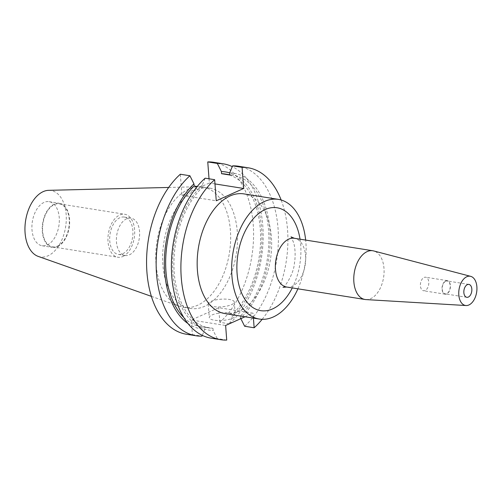 <?xml version="1.0" encoding="UTF-8"?>
<svg xmlns="http://www.w3.org/2000/svg" width="502" height="502" viewBox="0 0 502 502"><rect width="100%" height="100%" fill="white"/><g stroke="black" fill="none" stroke-linecap="round" stroke-linejoin="round"><path stroke-width="0.38" stroke-dasharray="2.51 1.88" d="M211.995 314.98A13.058 3.821 175.7 0 1 226.371 312.696A13.058 3.821 175.7 0 1 235.319 315.639A13.058 3.821 175.7 0 1 232.595 318.255A13.058 3.821 175.7 0 1 218.219 320.533A13.058 3.821 175.7 0 1 209.278 317.597A13.058 3.821 175.7 0 1 211.995 314.98M210.972 301.382A13.058 3.821 175.7 0 1 225.348 299.104A13.058 3.821 175.7 0 1 234.296 302.041A13.058 3.821 175.7 0 1 231.573 304.658A13.058 3.821 175.7 0 1 217.197 306.942A13.058 3.821 175.7 0 1 208.255 303.999A13.058 3.821 175.7 0 1 210.972 301.382M188.84 189.078A60.937 36.671 99 0 0 156.047 249.425A60.937 36.671 99 0 0 179.716 306.358A60.937 36.671 99 0 0 183.638 307.356A60.937 36.671 99 0 0 197.575 305.279A60.937 36.671 99 0 0 230.575 241.613A60.937 36.671 99 0 0 202.777 187.001A60.937 36.671 99 0 0 198.742 186.731A60.937 36.671 99 0 0 188.84 189.078M195.705 190.17A60.937 36.671 99 0 0 162.711 253.836A60.937 36.671 99 0 0 190.503 308.448A60.937 36.671 99 0 0 204.446 306.371A60.937 36.671 99 0 0 237.44 242.704A60.937 36.671 99 0 0 209.648 188.093A60.937 36.671 99 0 0 195.705 190.17M38.171 256.384A33.647 20.249 99 0 0 48.035 255.788A33.647 20.249 99 0 0 66.302 218.809A33.647 20.249 99 0 0 48.675 190.327M57.535 246.626A22.32 13.435 99 0 0 69.621 223.308A22.32 13.435 99 0 0 59.443 203.304A22.32 13.435 99 0 0 54.335 204.063A22.32 13.435 99 0 0 42.25 227.387A22.32 13.435 99 0 0 52.428 247.392A22.32 13.435 99 0 0 57.535 246.626M47.219 244.989A22.32 13.435 99 0 0 59.305 221.671A22.32 13.435 99 0 0 49.127 201.666A22.32 13.435 99 0 0 44.019 202.425A22.32 13.435 99 0 0 31.933 225.743A22.32 13.435 99 0 0 42.118 245.748A22.32 13.435 99 0 0 47.219 244.989M122.871 256.497A21.762 13.096 99 0 0 134.655 233.756A21.762 13.096 99 0 0 124.728 214.254A21.762 13.096 99 0 0 119.746 214.994A21.762 13.096 99 0 0 107.961 237.728A21.762 13.096 99 0 0 117.888 257.237A21.762 13.096 99 0 0 122.871 256.497M57.498 246.099A21.762 13.096 99 0 0 69.282 223.359A21.762 13.096 99 0 0 59.355 203.856A21.762 13.096 99 0 0 54.373 204.596A21.762 13.096 99 0 0 42.588 227.337A21.762 13.096 99 0 0 52.515 246.84A21.762 13.096 99 0 0 57.498 246.099M129.365 254.847A18.919 11.383 99 0 0 139.612 235.08A18.919 11.383 99 0 0 130.984 218.125A18.919 11.383 99 0 0 126.655 218.772A18.919 11.383 99 0 0 116.414 238.538A18.919 11.383 99 0 0 125.042 255.493A18.919 11.383 99 0 0 129.365 254.847M122.664 253.78A18.919 11.383 99 0 0 132.911 234.014A18.919 11.383 99 0 0 124.276 217.059A18.919 11.383 99 0 0 119.953 217.705A18.919 11.383 99 0 0 109.706 237.471A18.919 11.383 99 0 0 118.334 254.426A18.919 11.383 99 0 0 122.664 253.78M424.102 277.443A6.852 4.123 -81 0 1 425.671 277.211A6.852 4.123 -81 0 1 428.796 283.354A6.852 4.123 -81 0 1 425.087 290.514A6.852 4.123 -81 0 1 423.519 290.746A6.852 4.123 -81 0 1 420.394 284.603A6.852 4.123 -81 0 1 424.102 277.443M445.726 280.882A6.852 4.123 -81 0 1 447.295 280.649A6.852 4.123 -81 0 1 450.419 286.793A6.852 4.123 -81 0 1 446.711 293.952A6.852 4.123 -81 0 1 445.142 294.185A6.852 4.123 -81 0 1 442.017 288.041A6.852 4.123 -81 0 1 445.726 280.882M445.751 281.189A6.526 3.928 -81 0 1 447.244 280.969A6.526 3.928 -81 0 1 450.225 286.818A6.526 3.928 -81 0 1 446.686 293.639A6.526 3.928 -81 0 1 445.192 293.865A6.526 3.928 -81 0 1 442.218 288.01A6.526 3.928 -81 0 1 445.751 281.189M365.927 299.587A24.673 14.853 99 0 0 370.696 298.652A24.673 14.853 99 0 0 384.017 273.596A24.673 14.853 99 0 0 373.664 250.937M224.89 313.568A60.591 36.464 99 0 0 238.751 311.504A60.591 36.464 99 0 0 271.563 248.195A60.591 36.464 99 0 0 243.922 193.891M262.163 319.316A87.053 52.39 99 0 0 281.145 199.991M244.637 326.256A87.053 52.39 99 0 0 278.309 233.148A87.053 52.39 99 0 0 238.563 166.25M229.401 323.834L232.313 316.818A79.404 47.79 99 0 0 261.937 235.312A79.404 47.79 99 0 0 229.665 172.876A79.404 47.79 99 0 1 269.894 229.903A79.404 47.79 99 0 1 240.583 318.13L240.841 318.651M229.521 323.734A87.053 52.39 99 0 0 263.155 238.168A87.053 52.39 99 0 0 232.257 166.633M232.313 316.818L232.156 314.691A77.264 46.498 99 0 0 260.5 232.15A77.264 46.498 99 0 0 225.279 174.043M232.156 314.691L240.427 316.003A77.264 46.498 99 0 0 268.771 233.468A77.264 46.498 99 0 0 233.549 175.355A77.264 46.498 99 0 0 229.822 175.016M240.427 316.003L240.583 318.13M229.32 323.821L219.82 322.309A87.053 52.39 99 0 0 253.491 229.194A87.053 52.39 99 0 0 213.745 162.303M211.223 338.185A87.053 52.39 99 0 0 217.209 338.568L226.722 340.08M245.026 316.775L253.046 313.173L218.721 307.713L191.293 320.019L225.624 325.478M253.422 318.111L253.046 313.173M187.917 323.501A79.404 47.79 99 0 0 204.891 329.124L202.293 335.38M183.719 317.433A77.264 46.498 99 0 0 201.007 326.658A77.264 46.498 99 0 0 204.728 326.997L204.891 329.124M205.149 178.179L202.237 185.194L202.4 187.321A77.264 46.498 99 0 0 174.05 269.863A77.264 46.498 99 0 0 209.278 327.969A77.264 46.498 99 0 0 212.999 328.314L204.728 326.997M202.4 187.321L197.236 186.506M202.237 185.194A79.404 47.79 99 0 0 172.933 273.421A79.404 47.79 99 0 0 213.162 330.441L212.999 328.314M217.209 338.568L213.162 330.441M219.82 322.309L218.721 307.713M186.405 334.238A87.053 52.39 99 0 0 192.392 334.621L191.293 320.019M209.027 178.794L209.34 183.017L181.919 195.328L180.331 174.232M192.392 334.621L201.98 336.145M297.912 288.813A60.591 36.464 99 0 0 305.662 240.075M214.981 183.914L209.34 183.017M181.919 195.328L216.249 200.787M286.642 287.025A24.673 14.853 99 0 0 292.289 286.184A24.673 14.853 99 0 0 305.649 260.4A24.673 14.853 99 0 0 294.398 238.287M300.039 239.184A52.095 31.35 -81 0 1 292.289 287.922M234.296 302.041L235.319 315.639M183.638 307.356L190.503 308.448M151.378 296.356L179.716 306.358M49.127 201.666L59.443 203.304M59.355 203.856L124.728 214.254M124.276 217.059L130.984 218.125M282.996 287.326C283.636 288.524 293.777 274.795 294.448 262.992C295.371 257.896 295.546 249.394 293.67 242.667L291.022 236.862M447.295 280.649L425.671 277.211M468.868 284.408L447.244 280.969M229.803 174.759L233.549 175.355M201.007 326.658L209.278 327.969M466.816 297.303L445.192 293.865M445.142 294.185L423.519 290.746M118.334 254.426L125.042 255.493M52.515 246.84L117.888 257.237M42.118 245.748L52.428 247.392M168.697 187.453L198.742 186.731M202.777 187.001L209.648 188.093M208.255 303.999L209.278 317.597"/><path stroke-width="0.75" d="M168.697 187.453L48.675 190.327A33.647 20.249 99 0 0 43.21 191.626A33.647 20.249 99 0 0 25.1 224.946A33.647 20.249 99 0 0 38.171 256.384L151.378 296.356M467.375 284.628A6.526 3.928 -81 0 1 468.868 284.408A6.526 3.928 -81 0 1 471.849 290.256A6.526 3.928 -81 0 1 468.31 297.084A6.526 3.928 -81 0 1 466.816 297.303A6.526 3.928 -81 0 1 463.842 291.449A6.526 3.928 -81 0 1 467.375 284.628M466.785 276.74A14.803 8.91 99 0 0 458.753 292.641A14.803 8.91 99 0 0 466.044 305.536A14.803 8.91 99 0 0 468.906 304.971A14.803 8.91 99 0 0 476.9 289.936A14.803 8.91 99 0 0 470.688 276.345A14.803 8.91 99 0 0 466.785 276.74M470.688 276.345L373.664 250.937A24.673 14.853 99 0 0 372.804 250.755A24.673 14.853 99 0 0 367.157 251.596A24.673 14.853 99 0 0 353.797 277.38A24.673 14.853 99 0 0 365.054 299.493A24.673 14.853 99 0 0 365.927 299.587L466.044 305.536M305.662 240.075A60.591 36.464 99 0 0 278.415 199.376L243.922 193.891A60.591 36.464 99 0 0 230.06 195.956A60.591 36.464 99 0 0 197.248 259.264A60.591 36.464 99 0 0 224.89 313.568L259.377 319.059A60.591 36.464 99 0 0 273.239 316.994A60.591 36.464 99 0 0 297.912 288.813M278.415 199.376A60.591 36.464 99 0 0 264.554 201.44A60.591 36.464 99 0 0 231.742 264.749A60.591 36.464 99 0 0 259.377 319.059M240.583 318.13L244.637 326.256L254.144 327.768A87.053 52.39 99 0 0 262.163 319.316M281.145 199.991A87.053 52.39 99 0 0 248.076 167.762A87.053 52.39 99 0 0 242.089 167.379L232.577 165.867A87.053 52.39 99 0 1 238.563 166.25L248.076 167.762M232.257 166.633A87.053 52.39 99 0 0 223.334 163.828A87.053 52.39 99 0 0 217.341 163.445L221.395 171.571L221.558 173.698L229.822 175.016L229.665 172.889A79.404 47.79 99 0 0 221.395 171.571M229.803 174.759L225.279 174.043A77.264 46.498 99 0 0 221.558 173.698M229.665 172.889L232.577 165.867M223.334 163.828L213.745 162.303A87.053 52.39 99 0 0 207.759 161.92L209.027 178.794M217.341 163.445L207.759 161.92M220.729 339.697A87.053 52.39 99 0 1 180.984 272.806A87.053 52.39 99 0 1 214.661 179.691L205.149 178.179A87.053 52.39 99 0 0 171.477 271.287A87.053 52.39 99 0 0 211.223 338.185L220.729 339.697A87.053 52.39 99 0 0 226.722 340.08L225.624 325.478L245.026 316.775M254.144 327.768L253.422 318.111M214.661 179.691L216.249 200.787L243.671 188.476L242.089 167.379M202.293 335.38L201.98 336.145A87.053 52.39 99 0 1 195.987 335.763A87.053 52.39 99 0 1 156.241 268.865A87.053 52.39 99 0 1 189.919 175.756L193.973 183.883A79.404 47.79 99 0 0 164.449 257.683A79.404 47.79 99 0 0 187.917 323.501M197.236 186.506L194.13 186.01A77.264 46.498 99 0 0 183.719 317.433M194.13 186.01L193.973 183.883M189.919 175.756L180.331 174.232A87.053 52.39 99 0 0 146.653 267.34A87.053 52.39 99 0 0 186.405 334.238L195.987 335.763M243.671 188.476L214.981 183.914M291.022 236.862L294.398 238.287A24.673 14.853 99 0 0 288.75 239.128A24.673 14.853 99 0 0 275.391 264.905A24.673 14.853 99 0 0 286.642 287.025L365.054 299.493M292.289 287.922A52.095 31.35 -81 0 1 272.63 308.887A52.095 31.35 -81 0 1 237.088 273.49A52.095 31.35 -81 0 1 265.163 209.541A52.095 31.35 -81 0 1 300.039 239.184M286.642 287.025L283.002 287.326M294.398 238.287L372.804 250.755"/></g></svg>
